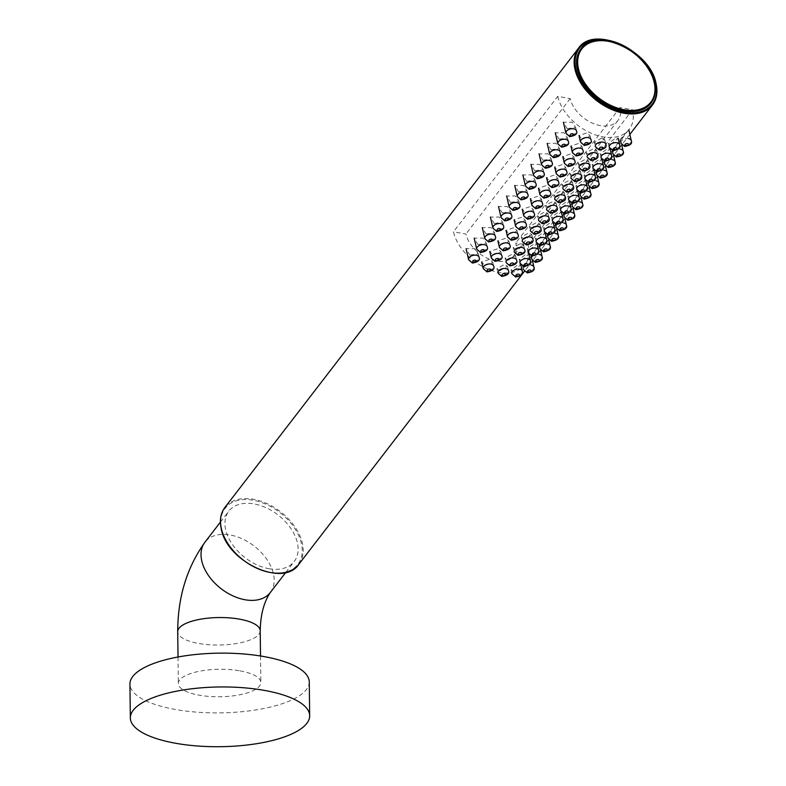 <?xml version="1.0" encoding="UTF-8"?>
<svg xmlns="http://www.w3.org/2000/svg" width="786" height="786" viewBox="0 0 786 786"><rect width="100%" height="100%" fill="white"/><g stroke="black" fill="none" stroke-linecap="round" stroke-linejoin="round"><path stroke-width="0.59" stroke-dasharray="3.93 2.95" d="M651.005 103.104A44.301 28.964 37.6 0 0 654.306 83.08A44.301 28.964 37.6 0 0 621.048 45.657A44.301 28.964 37.6 0 0 580.805 49.056M469.841 255.077L478.31 253.868L474.813 248.631L466.078 248.69L469.841 255.077M477.957 244.544L486.426 243.336L482.918 238.099L474.194 238.148L477.957 244.544M486.072 234.012L494.532 232.794L491.034 227.557L482.299 227.616L486.072 234.012M494.178 223.47L502.647 222.261L499.149 217.024L490.415 217.083L494.178 223.47M502.293 212.937L510.762 211.729L507.265 206.492L498.53 206.541L502.293 212.937M510.409 202.405L518.868 201.187L515.37 195.95L506.636 196.009L510.409 202.405M518.514 191.863L526.984 190.654L523.486 185.417L514.751 185.476L518.514 191.863M526.63 181.33L535.099 180.122L531.601 174.885L522.867 174.944L526.63 181.33M534.745 170.798L543.205 169.589L539.707 164.343L530.982 164.402L534.745 170.798M542.851 160.265L551.32 159.047L547.822 153.81L539.088 153.869L542.851 160.265M550.966 149.723L559.436 148.515L555.938 143.278L547.203 143.337L550.966 149.723M559.082 139.191L567.541 137.982L564.043 132.736L555.319 132.795L559.082 139.191M484.824 265.658L492.822 262.445L489.786 259.213L481.68 261.984L484.824 265.658M492.93 255.126L500.937 251.913L497.902 248.681L489.796 251.451L492.93 255.126M501.046 244.593L509.053 241.371L506.007 238.138L497.902 240.919L501.046 244.593M509.161 234.051L517.159 230.838L514.123 227.606L506.017 230.377L509.161 234.051M517.267 223.519L525.274 220.306L522.238 217.074L514.132 219.844L517.267 223.519M525.382 212.986L533.389 209.764L530.353 206.531L522.238 209.312L525.382 212.986M533.498 202.444L541.495 199.231L538.459 195.999L530.353 198.77L533.498 202.444M541.603 191.912L549.611 188.699L546.575 185.467L538.469 188.237L541.603 191.912M549.719 181.379L557.726 178.157L554.69 174.924L546.575 177.705L549.719 181.379M557.834 170.847L565.841 167.624L562.796 164.392L554.69 167.163L557.834 170.847M565.94 160.305L573.947 157.092L570.911 153.859L562.805 156.63L565.94 160.305M574.055 149.772L582.062 146.55L579.027 143.317L570.911 146.098L574.055 149.772M499.749 270.806L507.432 266.208L504.71 264.361L496.949 268.615L499.749 270.806M507.854 260.274L515.547 255.676L512.826 253.829L505.054 258.083L507.854 260.274M515.97 249.742L523.653 245.134L520.941 243.287L513.17 247.541L515.97 249.742M524.085 239.199L531.768 234.601L529.047 232.754L521.285 237.008L524.085 239.199M532.191 228.667L539.884 224.069L537.162 222.222L529.391 226.476L532.191 228.667M540.306 218.135L547.989 213.527L545.278 211.68L537.506 215.934L540.306 218.135M548.422 207.602L556.105 202.994L553.383 201.147L545.622 205.401L548.422 207.602M556.527 197.06L564.22 192.462L561.499 190.615L553.727 194.869L556.527 197.06M564.643 186.528L572.326 181.92L569.614 180.073L561.843 184.327L564.643 186.528M572.758 175.995L580.441 171.387L577.72 169.54L569.958 173.794L572.758 175.995M580.864 165.453L588.557 160.855L585.835 159.008L578.064 163.262L580.864 165.453M588.979 154.921L596.672 150.313L593.951 148.466L586.179 152.72L588.979 154.921M513.484 270.797L520.833 264.715L518.455 264.342L510.998 269.991L513.484 270.797M521.599 260.264L528.939 254.173L526.561 253.809L519.114 259.449L521.599 260.264M529.705 249.722L537.054 243.64L534.677 243.277L527.229 248.916L529.705 249.722M537.821 239.19L545.17 233.108L542.792 232.744L535.335 238.384L537.821 239.19M545.936 228.657L553.285 222.566L550.898 222.202L543.45 227.842L545.936 228.657M554.042 218.115L561.391 212.033L559.013 211.67L551.566 217.309L554.042 218.115M562.157 207.583L569.506 201.501L567.128 201.137L559.671 206.777L562.157 207.583M570.272 197.05L577.622 190.959L575.234 190.595L567.787 196.235L570.272 197.05M578.378 186.508L585.727 180.426L583.35 180.063L575.902 185.702L578.378 186.508M586.494 175.976L593.843 169.894L591.465 169.53L584.008 175.17L586.494 175.976M594.609 165.443L601.958 159.362L599.571 158.988L592.123 164.628L594.609 165.443M602.715 154.901L610.064 148.819L607.686 148.456L600.239 154.095L602.715 154.901M524.675 264.902L531.405 256.108L522.661 266.1L524.675 264.902M532.79 254.369L539.51 245.566L530.766 255.568L532.79 254.369M540.906 243.837L547.626 235.034L538.882 245.026L540.906 243.837M549.011 233.295L555.741 224.501L546.997 234.493L549.011 233.295M557.127 222.762L563.847 213.959L555.103 223.961L557.127 222.762M565.242 212.23L571.962 203.427L563.218 213.419L565.242 212.23M573.348 201.688L580.078 192.894L571.334 202.886L573.348 201.688M581.463 191.155L588.193 182.352L579.439 192.354L581.463 191.155M589.579 180.623L596.299 171.82L587.555 181.812L589.579 180.623M597.694 170.081L604.414 161.287L595.67 171.279L597.694 170.081M605.8 159.548L612.53 150.745L603.776 160.747L605.8 159.548M613.915 149.016L620.635 140.213L611.891 150.205L613.915 149.016M567.187 128.658L575.657 127.44L572.159 122.203L563.424 122.262L567.187 128.658M582.171 139.24L590.178 136.017L587.132 132.785L579.027 135.556L582.171 139.24M622.031 138.474L628.751 129.68L620.007 139.672L622.031 138.474M610.83 144.369L618.179 138.287L615.802 137.923L608.354 143.563L610.83 144.369M602.056 137.933L604.778 139.78L597.095 144.388L594.295 142.187L602.056 137.933M557.746 96.364A43.043 28.149 37.6 0 0 590.148 132.765A43.043 28.149 37.6 0 0 629.232 129.326A43.043 28.149 37.6 0 0 632.514 109.765L620.056 107.525A28.699 18.766 -142.4 0 1 617.865 120.572A28.699 18.766 -142.4 0 1 591.809 122.871A28.699 18.766 -142.4 0 1 570.204 98.604L557.746 96.364L453.443 231.821A43.043 28.149 37.6 0 0 485.846 268.223A43.043 28.149 37.6 0 0 524.93 264.784A43.043 28.149 37.6 0 0 528.212 245.222L515.754 242.982A28.699 18.766 -142.4 0 1 513.563 256.03A28.699 18.766 -142.4 0 1 487.507 258.329A28.699 18.766 -142.4 0 1 465.901 234.051L453.443 231.821M632.514 109.765L528.212 245.222M570.204 98.604L465.901 234.051M620.056 107.525L515.754 242.982M240.025 670.861A41.245 13.735 -0.7 0 1 260.844 682.513A41.245 13.735 -0.7 0 1 199.163 695.178A41.245 13.735 -0.7 0 1 178.353 683.515A41.245 13.735 -0.7 0 1 240.025 670.861M268.969 568.7A41.245 26.97 37.6 0 0 294.21 561.479A41.245 26.97 37.6 0 0 290.565 528.005A41.245 26.97 37.6 0 0 254.094 503.924A41.245 26.97 37.6 0 0 228.844 511.146A41.245 26.97 37.6 0 0 232.499 544.619A41.245 26.97 37.6 0 0 268.969 568.7M309.262 681.924A89.673 29.868 -0.7 0 1 175.17 709.444A89.673 29.868 -0.7 0 1 129.926 684.115M580.893 48.948A44.301 28.964 -142.4 0 1 621.117 45.401A44.301 28.964 -142.4 0 1 654.463 82.864M578.545 48.172A46.629 30.497 -142.4 0 1 620.891 44.438A46.629 30.497 -142.4 0 1 655.996 83.876M221.652 529.165A45.912 30.025 -142.4 0 1 253.259 500.26A45.912 30.025 -142.4 0 1 301.411 543.45A45.912 30.025 -142.4 0 1 269.804 572.355A45.912 30.025 -142.4 0 1 221.652 529.165M298.808 564.328A46.629 30.497 37.6 0 0 302.364 543.136A46.629 30.497 37.6 0 0 267.26 503.698A46.629 30.497 37.6 0 0 224.914 507.432M468.594 259.655A5.384 3.183 167.1 0 0 471.354 261.679A5.384 3.183 167.1 0 0 476.866 260.667A5.384 3.183 167.1 0 0 479.087 257.248L478.31 253.868M476.709 249.123A5.384 3.183 167.1 0 0 479.47 251.137A5.384 3.183 167.1 0 0 484.982 250.135A5.384 3.183 167.1 0 0 487.202 246.706L486.426 243.336M484.824 238.58A5.384 3.183 167.1 0 0 487.585 240.604A5.384 3.183 167.1 0 0 493.097 239.592A5.384 3.183 167.1 0 0 495.308 236.173L494.532 232.794M492.93 228.048A5.384 3.183 167.1 0 0 495.691 230.072A5.384 3.183 167.1 0 0 501.203 229.06A5.384 3.183 167.1 0 0 503.423 225.641L502.647 222.261M501.046 217.516A5.384 3.183 167.1 0 0 503.806 219.53A5.384 3.183 167.1 0 0 509.318 218.528A5.384 3.183 167.1 0 0 511.539 215.109L510.762 211.729M509.161 206.973A5.384 3.183 167.1 0 0 511.922 208.997A5.384 3.183 167.1 0 0 517.434 207.985A5.384 3.183 167.1 0 0 519.644 204.566L518.868 201.187M517.267 196.441A5.384 3.183 167.1 0 0 520.027 198.465A5.384 3.183 167.1 0 0 525.539 197.453A5.384 3.183 167.1 0 0 527.76 194.034L526.984 190.654M525.382 185.909A5.384 3.183 167.1 0 0 528.143 187.923A5.384 3.183 167.1 0 0 533.655 186.921A5.384 3.183 167.1 0 0 535.875 183.502L535.099 180.122M533.498 175.366A5.384 3.183 167.1 0 0 536.258 177.39A5.384 3.183 167.1 0 0 541.77 176.378A5.384 3.183 167.1 0 0 543.981 172.959L543.205 169.589M541.613 164.834A5.384 3.183 167.1 0 0 544.374 166.858A5.384 3.183 167.1 0 0 549.876 165.846A5.384 3.183 167.1 0 0 552.096 162.427L551.32 159.047M549.719 154.302A5.384 3.183 167.1 0 0 552.479 156.316A5.384 3.183 167.1 0 0 557.991 155.314A5.384 3.183 167.1 0 0 560.212 151.894L559.436 148.515M557.834 143.759A5.384 3.183 167.1 0 0 560.595 145.783A5.384 3.183 167.1 0 0 566.107 144.771A5.384 3.183 167.1 0 0 568.317 141.352L567.541 137.982M483.174 268.478A5.384 3.183 167.1 0 0 485.935 270.492A5.384 3.183 167.1 0 0 491.437 269.49A5.384 3.183 167.1 0 0 493.657 266.071L492.822 262.445M491.279 257.936A5.384 3.183 167.1 0 0 494.04 259.96A5.384 3.183 167.1 0 0 499.552 258.948A5.384 3.183 167.1 0 0 501.773 255.529L500.937 251.913M499.395 247.403A5.384 3.183 167.1 0 0 502.156 249.427A5.384 3.183 167.1 0 0 507.668 248.415A5.384 3.183 167.1 0 0 509.878 244.996L509.053 241.371M507.51 236.871A5.384 3.183 167.1 0 0 510.271 238.895A5.384 3.183 167.1 0 0 515.773 237.883A5.384 3.183 167.1 0 0 517.994 234.464L517.159 230.838M515.616 226.329A5.384 3.183 167.1 0 0 518.377 228.353A5.384 3.183 167.1 0 0 523.889 227.341A5.384 3.183 167.1 0 0 526.109 223.922L525.274 220.306M523.731 215.796A5.384 3.183 167.1 0 0 526.492 217.82A5.384 3.183 167.1 0 0 532.004 216.808A5.384 3.183 167.1 0 0 534.215 213.389L533.389 209.764M531.847 205.264A5.384 3.183 167.1 0 0 534.608 207.288A5.384 3.183 167.1 0 0 540.11 206.276A5.384 3.183 167.1 0 0 542.33 202.857L541.495 199.231M539.953 194.722A5.384 3.183 167.1 0 0 542.713 196.746A5.384 3.183 167.1 0 0 548.225 195.743A5.384 3.183 167.1 0 0 550.446 192.315L549.611 188.699M548.068 184.189A5.384 3.183 167.1 0 0 550.829 186.213A5.384 3.183 167.1 0 0 556.341 185.201A5.384 3.183 167.1 0 0 558.561 181.782L557.726 178.157M556.183 173.657A5.384 3.183 167.1 0 0 558.944 175.681A5.384 3.183 167.1 0 0 564.456 174.669A5.384 3.183 167.1 0 0 566.667 171.25L565.841 167.624M564.289 163.124A5.384 3.183 167.1 0 0 567.05 165.139A5.384 3.183 167.1 0 0 572.562 164.136A5.384 3.183 167.1 0 0 574.782 160.708L573.947 157.092M572.405 152.582A5.384 3.183 167.1 0 0 575.165 154.606A5.384 3.183 167.1 0 0 580.677 153.594A5.384 3.183 167.1 0 0 582.898 150.175L582.062 146.55M507.432 266.208L508.444 270.61A5.384 3.183 -12.9 0 1 506.223 274.029A5.384 3.183 -12.9 0 1 500.711 275.031A5.384 3.183 -12.9 0 1 497.951 273.017L496.949 268.615M515.547 255.676L516.559 260.068A5.384 3.183 -12.9 0 1 514.339 263.487A5.384 3.183 -12.9 0 1 508.827 264.499A5.384 3.183 -12.9 0 1 506.066 262.475L505.054 258.083M523.653 245.134L524.665 249.535A5.384 3.183 -12.9 0 1 522.444 252.954A5.384 3.183 -12.9 0 1 516.942 253.966A5.384 3.183 -12.9 0 1 514.182 251.942L513.17 247.541M531.768 234.601L532.78 239.003A5.384 3.183 -12.9 0 1 530.56 242.422A5.384 3.183 -12.9 0 1 525.048 243.424A5.384 3.183 -12.9 0 1 522.287 241.41L521.285 237.008M539.884 224.069L540.896 228.461A5.384 3.183 -12.9 0 1 538.675 231.88A5.384 3.183 -12.9 0 1 533.163 232.892A5.384 3.183 -12.9 0 1 530.403 230.868L529.391 226.476M547.989 213.527L549.001 217.928A5.384 3.183 -12.9 0 1 546.791 221.347A5.384 3.183 -12.9 0 1 541.279 222.359A5.384 3.183 -12.9 0 1 538.518 220.335L537.506 215.934M556.105 202.994L557.117 207.396A5.384 3.183 -12.9 0 1 554.896 210.815A5.384 3.183 -12.9 0 1 549.385 211.817A5.384 3.183 -12.9 0 1 546.624 209.803L545.622 205.401M564.22 192.462L565.232 196.854A5.384 3.183 -12.9 0 1 563.012 200.273A5.384 3.183 -12.9 0 1 557.5 201.285A5.384 3.183 -12.9 0 1 554.739 199.261L553.727 194.869M572.326 181.92L573.338 186.321A5.384 3.183 -12.9 0 1 571.127 189.74A5.384 3.183 -12.9 0 1 565.615 190.752A5.384 3.183 -12.9 0 1 562.855 188.728L561.843 184.327M580.441 171.387L581.453 175.789A5.384 3.183 -12.9 0 1 579.233 179.208A5.384 3.183 -12.9 0 1 573.721 180.22A5.384 3.183 -12.9 0 1 570.96 178.196L569.958 173.794M588.557 160.855L589.569 165.247A5.384 3.183 -12.9 0 1 587.348 168.666A5.384 3.183 -12.9 0 1 581.837 169.678A5.384 3.183 -12.9 0 1 579.076 167.654L578.064 163.262M596.672 150.313L597.674 154.714A5.384 3.183 -12.9 0 1 595.464 158.133A5.384 3.183 -12.9 0 1 589.952 159.145A5.384 3.183 -12.9 0 1 587.191 157.121L586.179 152.72M522.317 271.199A5.384 3.183 -12.9 0 1 520.106 274.619A5.384 3.183 -12.9 0 1 514.594 275.631A5.384 3.183 -12.9 0 1 511.833 273.607L510.998 269.991M530.432 260.667A5.384 3.183 -12.9 0 1 528.212 264.086A5.384 3.183 -12.9 0 1 522.71 265.098A5.384 3.183 -12.9 0 1 519.949 263.074L519.114 259.449M538.548 250.135A5.384 3.183 -12.9 0 1 536.327 253.554A5.384 3.183 -12.9 0 1 530.815 254.556A5.384 3.183 -12.9 0 1 528.054 252.542L527.229 248.916M546.663 239.592A5.384 3.183 -12.9 0 1 544.443 243.012A5.384 3.183 -12.9 0 1 538.931 244.024A5.384 3.183 -12.9 0 1 536.17 242L535.335 238.384M554.769 229.06A5.384 3.183 -12.9 0 1 552.548 232.479A5.384 3.183 -12.9 0 1 547.046 233.491A5.384 3.183 -12.9 0 1 544.285 231.467L543.45 227.842M562.884 218.528A5.384 3.183 -12.9 0 1 560.664 221.947A5.384 3.183 -12.9 0 1 555.152 222.949A5.384 3.183 -12.9 0 1 552.391 220.935L551.566 217.309M571 207.985A5.384 3.183 -12.9 0 1 568.779 211.405A5.384 3.183 -12.9 0 1 563.267 212.416A5.384 3.183 -12.9 0 1 560.506 210.393L559.671 206.777M579.105 197.453A5.384 3.183 -12.9 0 1 576.895 200.872A5.384 3.183 -12.9 0 1 571.383 201.884A5.384 3.183 -12.9 0 1 568.622 199.86L567.787 196.235M587.221 186.921A5.384 3.183 -12.9 0 1 585 190.34A5.384 3.183 -12.9 0 1 579.488 191.352A5.384 3.183 -12.9 0 1 576.728 189.328L575.902 185.702M595.336 176.378A5.384 3.183 -12.9 0 1 593.116 179.798A5.384 3.183 -12.9 0 1 587.604 180.809A5.384 3.183 -12.9 0 1 584.843 178.786L584.008 175.17M603.442 165.846A5.384 3.183 -12.9 0 1 601.231 169.265A5.384 3.183 -12.9 0 1 595.719 170.277A5.384 3.183 -12.9 0 1 592.958 168.253L592.123 164.628M611.557 155.314A5.384 3.183 -12.9 0 1 609.337 158.733A5.384 3.183 -12.9 0 1 603.825 159.745A5.384 3.183 -12.9 0 1 601.064 157.721L600.239 154.095M533.92 267.073A5.384 3.183 -12.9 0 1 531.7 270.492A5.384 3.183 -12.9 0 1 526.188 271.494A5.384 3.183 -12.9 0 1 523.427 269.48A5.384 3.183 -12.9 0 1 525.647 266.061A5.384 3.183 -12.9 0 1 531.159 265.049M542.035 256.531A5.384 3.183 -12.9 0 1 539.815 259.95A5.384 3.183 -12.9 0 1 534.303 260.962A5.384 3.183 -12.9 0 1 531.542 258.938A5.384 3.183 -12.9 0 1 533.763 255.519A5.384 3.183 -12.9 0 1 539.275 254.517M550.141 245.998A5.384 3.183 -12.9 0 1 547.93 249.417A5.384 3.183 -12.9 0 1 542.419 250.429A5.384 3.183 -12.9 0 1 539.658 248.405A5.384 3.183 -12.9 0 1 541.878 244.986A5.384 3.183 -12.9 0 1 547.38 243.974M558.257 235.466A5.384 3.183 -12.9 0 1 556.036 238.885A5.384 3.183 -12.9 0 1 550.534 239.887A5.384 3.183 -12.9 0 1 547.773 237.873A5.384 3.183 -12.9 0 1 549.984 234.454A5.384 3.183 -12.9 0 1 555.496 233.442M566.372 224.924A5.384 3.183 -12.9 0 1 564.152 228.343A5.384 3.183 -12.9 0 1 558.64 229.355A5.384 3.183 -12.9 0 1 555.879 227.331A5.384 3.183 -12.9 0 1 558.099 223.912A5.384 3.183 -12.9 0 1 563.611 222.91M574.478 214.391A5.384 3.183 -12.9 0 1 572.267 217.81A5.384 3.183 -12.9 0 1 566.755 218.822A5.384 3.183 -12.9 0 1 563.994 216.798A5.384 3.183 -12.9 0 1 566.215 213.379A5.384 3.183 -12.9 0 1 571.717 212.367M582.593 203.859A5.384 3.183 -12.9 0 1 580.373 207.278A5.384 3.183 -12.9 0 1 574.871 208.28A5.384 3.183 -12.9 0 1 572.11 206.266A5.384 3.183 -12.9 0 1 574.32 202.847A5.384 3.183 -12.9 0 1 579.832 201.835M590.708 193.317A5.384 3.183 -12.9 0 1 588.488 196.736A5.384 3.183 -12.9 0 1 582.976 197.748A5.384 3.183 -12.9 0 1 580.215 195.724A5.384 3.183 -12.9 0 1 582.436 192.305A5.384 3.183 -12.9 0 1 587.948 191.303M598.814 182.784A5.384 3.183 -12.9 0 1 596.603 186.203A5.384 3.183 -12.9 0 1 591.092 187.215A5.384 3.183 -12.9 0 1 588.331 185.191A5.384 3.183 -12.9 0 1 590.551 181.772A5.384 3.183 -12.9 0 1 596.053 180.76M606.93 172.252A5.384 3.183 -12.9 0 1 604.709 175.671A5.384 3.183 -12.9 0 1 599.207 176.673A5.384 3.183 -12.9 0 1 596.446 174.659A5.384 3.183 -12.9 0 1 598.657 171.24A5.384 3.183 -12.9 0 1 604.169 170.228M615.045 161.71A5.384 3.183 -12.9 0 1 612.825 165.129A5.384 3.183 -12.9 0 1 607.313 166.141A5.384 3.183 -12.9 0 1 604.552 164.117A5.384 3.183 -12.9 0 1 606.772 160.698A5.384 3.183 -12.9 0 1 612.284 159.696M623.151 151.177A5.384 3.183 -12.9 0 1 620.94 154.596A5.384 3.183 -12.9 0 1 615.428 155.608A5.384 3.183 -12.9 0 1 612.667 153.584A5.384 3.183 -12.9 0 1 614.888 150.165A5.384 3.183 -12.9 0 1 620.39 149.153M565.949 133.227A5.384 3.183 167.1 0 0 568.71 135.251A5.384 3.183 167.1 0 0 574.212 134.239A5.384 3.183 167.1 0 0 576.433 130.82L575.657 127.44M580.52 142.05A5.384 3.183 167.1 0 0 583.281 144.074A5.384 3.183 167.1 0 0 588.793 143.062A5.384 3.183 167.1 0 0 591.003 139.643L590.178 136.017M631.266 140.645A5.384 3.183 -12.9 0 1 629.046 144.064A5.384 3.183 -12.9 0 1 623.544 145.076A5.384 3.183 -12.9 0 1 620.783 143.052A5.384 3.183 -12.9 0 1 622.993 139.633A5.384 3.183 -12.9 0 1 628.505 138.621M619.673 144.771A5.384 3.183 -12.9 0 1 617.452 148.2A5.384 3.183 -12.9 0 1 611.94 149.202A5.384 3.183 -12.9 0 1 609.179 147.179L608.354 143.563M604.778 139.78L605.79 144.182A5.384 3.183 -12.9 0 1 603.569 147.601A5.384 3.183 -12.9 0 1 598.067 148.613A5.384 3.183 -12.9 0 1 595.307 146.589L594.295 142.187M260.205 630.785A41.245 13.735 -0.7 0 1 198.524 643.439A41.245 13.735 -0.7 0 1 177.715 631.787M270.296 592.536A41.245 26.97 37.6 0 0 266.641 559.072A41.245 26.97 37.6 0 0 230.18 534.991A41.245 26.97 37.6 0 0 204.93 542.202M629.841 134.416L621.746 144.929M621.726 144.948L605.525 165.993M605.505 166.023L589.294 187.068M589.274 187.097L581.188 197.6M581.168 197.63L573.073 208.133M573.053 208.162L564.957 218.675M564.938 218.704L548.736 239.74M548.716 239.769L532.515 260.814M532.486 260.844L524.4 271.347M531.405 256.108L532.476 260.775M539.51 245.566L540.581 250.233M547.626 235.034L548.697 239.701M555.741 224.501L556.812 229.168M563.847 213.959L564.928 218.626M571.962 203.427L573.033 208.094M580.078 192.894L581.149 197.561M588.193 182.352L589.264 187.019M596.299 171.82L597.37 176.486M604.414 161.287L605.485 165.954M612.53 150.745L613.601 155.412M620.635 140.213L621.706 144.879M629.232 129.326L628.201 130.663M623.642 136.577L620.085 141.205M615.536 147.12L611.98 151.737M607.421 157.652L603.864 162.27M599.305 168.184L595.749 172.812M591.19 178.727L587.633 183.344M583.084 189.259L579.528 193.877M574.969 199.791L571.412 204.419M566.853 210.334L563.297 214.951M558.748 220.866L555.191 225.484M550.632 231.398L547.076 236.026M542.517 241.941L538.96 246.558M534.411 252.473L530.855 257.091M526.296 263.005L524.93 264.784M617.865 120.572L513.563 256.03M620.007 139.672L620.783 143.052M611.891 150.205L612.667 153.584M603.776 160.747L604.552 164.117M595.67 171.279L596.446 174.659M587.555 181.812L588.331 185.191M579.439 192.354L580.215 195.724M571.334 202.886L572.11 206.266M563.218 213.419L563.994 216.798M555.103 223.961L555.879 227.331M546.997 234.493L547.773 237.873M538.882 245.026L539.658 248.405M530.766 255.568L531.542 258.938M522.661 266.1L523.427 269.48M260.52 655.996L260.844 682.513M285.79 572.424L294.21 561.479M220.424 522.091L228.844 511.146M178.029 656.998L178.353 683.515"/><path stroke-width="1.18" d="M580.805 49.056A44.301 28.964 37.6 0 0 580.726 49.164A44.301 28.964 37.6 0 0 577.346 69.296A44.301 28.964 37.6 0 0 610.693 106.758A44.301 28.964 37.6 0 0 650.926 103.212A44.301 28.964 37.6 0 0 651.005 103.104M264.43 690.403A89.673 29.868 -0.7 0 1 309.674 715.741A89.673 29.868 -0.7 0 1 175.583 743.261A89.673 29.868 -0.7 0 1 130.338 717.932A89.673 29.868 -0.7 0 1 264.43 690.403M130.338 717.932L129.926 684.115A89.673 29.868 -0.7 0 1 264.017 656.585A89.673 29.868 -0.7 0 1 309.262 681.924L309.674 715.741M577.514 69.08A44.301 28.964 -142.4 0 1 580.893 48.948C595.483 26.459 649.187 51.257 654.542 82.589C656.33 90.704 655.18 97.503 651.083 102.995A44.301 28.964 -142.4 0 1 610.86 106.542A44.301 28.964 -142.4 0 1 577.514 69.08M654.178 82.324A43.584 28.502 37.6 0 0 608.462 41.324A43.584 28.502 37.6 0 0 578.467 68.765A43.584 28.502 37.6 0 0 624.172 109.755A43.584 28.502 37.6 0 0 654.178 82.324M574.988 69.364A46.629 30.497 -142.4 0 1 578.545 48.172C593.892 24.504 650.435 50.618 656.074 83.601C657.951 92.139 656.742 99.291 652.439 105.069A46.629 30.497 -142.4 0 1 610.093 108.802A46.629 30.497 -142.4 0 1 574.988 69.364M655.701 83.336A45.912 30.025 37.6 0 0 607.549 40.135A45.912 30.025 37.6 0 0 575.942 69.04A45.912 30.025 37.6 0 0 624.104 112.231A45.912 30.025 37.6 0 0 655.701 83.336M298.808 564.328C283.461 587.997 226.918 561.882 221.279 528.899C219.402 520.361 220.611 513.209 224.914 507.432A46.629 30.497 37.6 0 0 221.357 528.624A46.629 30.497 37.6 0 0 256.462 568.062A46.629 30.497 37.6 0 0 298.808 564.328L524.4 271.347M655.996 83.876A46.629 30.497 -142.4 0 1 652.439 105.069L629.841 134.416M654.463 82.864A44.301 28.964 -142.4 0 1 651.083 102.995L650.926 103.212M475.314 260.195A1.798 1.061 -12.9 0 1 476.041 261.541A1.798 1.061 -12.9 0 1 473.663 262.337A1.798 1.061 -12.9 0 1 472.926 260.991A1.798 1.061 -12.9 0 1 475.314 260.195M468.594 259.655L472.386 263.055C478.134 262.082 480.374 260.146 479.087 257.248A5.384 3.183 167.1 0 0 476.326 255.224A5.384 3.183 167.1 0 0 470.814 256.236A5.384 3.183 167.1 0 0 468.594 259.655L466.078 248.69M483.429 249.653A1.798 1.061 -12.9 0 1 484.156 251.009A1.798 1.061 -12.9 0 1 481.769 251.805A1.798 1.061 -12.9 0 1 481.042 250.449A1.798 1.061 -12.9 0 1 483.429 249.653M476.709 249.123L480.492 252.522C486.249 251.549 488.479 249.614 487.202 246.706A5.384 3.183 167.1 0 0 484.441 244.692A5.384 3.183 167.1 0 0 478.929 245.694A5.384 3.183 167.1 0 0 476.709 249.123L474.194 238.148M491.545 239.121A1.798 1.061 -12.9 0 1 492.272 240.477A1.798 1.061 -12.9 0 1 489.884 241.273A1.798 1.061 -12.9 0 1 489.157 239.917A1.798 1.061 -12.9 0 1 491.545 239.121M484.824 238.58L488.607 241.98C494.365 241.007 496.595 239.072 495.308 236.173A5.384 3.183 167.1 0 0 492.547 234.149A5.384 3.183 167.1 0 0 487.035 235.161A5.384 3.183 167.1 0 0 484.824 238.58L482.309 227.616M499.65 228.588A1.798 1.061 -12.9 0 1 500.387 229.934A1.798 1.061 -12.9 0 1 498 230.73A1.798 1.061 -12.9 0 1 497.263 229.384A1.798 1.061 -12.9 0 1 499.65 228.588M492.93 228.048L496.723 231.448C502.47 230.475 504.71 228.539 503.423 225.641A5.384 3.183 167.1 0 0 500.662 223.617A5.384 3.183 167.1 0 0 495.151 224.629A5.384 3.183 167.1 0 0 492.93 228.048L490.415 217.083M507.766 218.046A1.798 1.061 -12.9 0 1 508.493 219.402A1.798 1.061 -12.9 0 1 506.105 220.198A1.798 1.061 -12.9 0 1 505.378 218.842A1.798 1.061 -12.9 0 1 507.766 218.046M501.046 217.516L504.828 220.915C510.586 219.942 512.816 218.007 511.539 215.109A5.384 3.183 167.1 0 0 508.778 213.085A5.384 3.183 167.1 0 0 503.266 214.097A5.384 3.183 167.1 0 0 501.046 217.516L498.53 206.541M515.881 207.514A1.798 1.061 -12.9 0 1 516.608 208.87A1.798 1.061 -12.9 0 1 514.221 209.666A1.798 1.061 -12.9 0 1 513.494 208.31A1.798 1.061 -12.9 0 1 515.881 207.514M509.161 206.973L512.944 210.383C518.701 209.4 520.931 207.465 519.644 204.566A5.384 3.183 167.1 0 0 516.883 202.542A5.384 3.183 167.1 0 0 511.381 203.554A5.384 3.183 167.1 0 0 509.161 206.973L506.646 196.009M523.987 196.981A1.798 1.061 -12.9 0 1 524.724 198.327A1.798 1.061 -12.9 0 1 522.336 199.123A1.798 1.061 -12.9 0 1 521.599 197.777A1.798 1.061 -12.9 0 1 523.987 196.981M517.267 196.441L521.059 199.841C526.807 198.868 529.047 196.932 527.76 194.034A5.384 3.183 167.1 0 0 524.999 192.01A5.384 3.183 167.1 0 0 519.487 193.022A5.384 3.183 167.1 0 0 517.267 196.441L514.751 185.476M532.102 186.439A1.798 1.061 -12.9 0 1 532.829 187.795A1.798 1.061 -12.9 0 1 530.442 188.591A1.798 1.061 -12.9 0 1 529.715 187.235A1.798 1.061 -12.9 0 1 532.102 186.439M525.382 185.909L529.165 189.308C534.922 188.335 537.152 186.4 535.875 183.502A5.384 3.183 167.1 0 0 533.114 181.478A5.384 3.183 167.1 0 0 527.603 182.49A5.384 3.183 167.1 0 0 525.382 185.909L522.867 174.934M540.218 175.907A1.798 1.061 -12.9 0 1 540.945 177.263A1.798 1.061 -12.9 0 1 538.557 178.058A1.798 1.061 -12.9 0 1 537.83 176.703A1.798 1.061 -12.9 0 1 540.218 175.907M533.498 175.366L537.28 178.776C543.038 177.793 545.268 175.858 543.981 172.959A5.384 3.183 167.1 0 0 541.22 170.945A5.384 3.183 167.1 0 0 535.718 171.947A5.384 3.183 167.1 0 0 533.498 175.366L530.982 164.402M548.323 165.374A1.798 1.061 -12.9 0 1 549.06 166.73A1.798 1.061 -12.9 0 1 546.673 167.526A1.798 1.061 -12.9 0 1 545.946 166.17A1.798 1.061 -12.9 0 1 548.323 165.374M541.613 164.834L545.396 168.233C551.143 167.261 553.383 165.325 552.096 162.427A5.384 3.183 167.1 0 0 549.335 160.403A5.384 3.183 167.1 0 0 543.824 161.415A5.384 3.183 167.1 0 0 541.613 164.834L539.088 153.869M556.439 154.832A1.798 1.061 -12.9 0 1 557.166 156.188A1.798 1.061 -12.9 0 1 554.778 156.984A1.798 1.061 -12.9 0 1 554.051 155.628A1.798 1.061 -12.9 0 1 556.439 154.832M549.719 154.302L553.501 157.701C559.259 156.728 561.489 154.793 560.212 151.894A5.384 3.183 167.1 0 0 557.451 149.871A5.384 3.183 167.1 0 0 551.939 150.883A5.384 3.183 167.1 0 0 549.719 154.302L547.203 143.337M564.554 144.3A1.798 1.061 -12.9 0 1 565.281 145.656A1.798 1.061 -12.9 0 1 562.894 146.451A1.798 1.061 -12.9 0 1 562.167 145.096A1.798 1.061 -12.9 0 1 564.554 144.3M557.834 143.759L561.617 147.169C567.374 146.186 569.604 144.251 568.317 141.352A5.384 3.183 167.1 0 0 565.556 139.338A5.384 3.183 167.1 0 0 560.054 140.34A5.384 3.183 167.1 0 0 557.834 143.759L555.319 132.795M489.884 269.009A1.798 1.061 -12.9 0 1 490.621 270.364A1.798 1.061 -12.9 0 1 488.234 271.16A1.798 1.061 -12.9 0 1 487.507 269.804A1.798 1.061 -12.9 0 1 489.884 269.009M483.174 268.478L486.956 271.877C492.704 270.905 494.944 268.969 493.657 266.071A5.384 3.183 167.1 0 0 490.896 264.047A5.384 3.183 167.1 0 0 485.384 265.059A5.384 3.183 167.1 0 0 483.174 268.478L481.68 261.984M498 258.476A1.798 1.061 -12.9 0 1 498.727 259.832A1.798 1.061 -12.9 0 1 496.349 260.628A1.798 1.061 -12.9 0 1 495.612 259.272A1.798 1.061 -12.9 0 1 498 258.476M491.279 257.936L495.062 261.345C500.82 260.372 503.06 258.427 501.773 255.529A5.384 3.183 167.1 0 0 499.012 253.514A5.384 3.183 167.1 0 0 493.5 254.517A5.384 3.183 167.1 0 0 491.279 257.936L489.796 251.451M506.115 247.944A1.798 1.061 -12.9 0 1 506.842 249.3A1.798 1.061 -12.9 0 1 504.455 250.095A1.798 1.061 -12.9 0 1 503.728 248.74A1.798 1.061 -12.9 0 1 506.115 247.944M499.395 247.403L503.178 250.803C508.935 249.83 511.165 247.895 509.878 244.996A5.384 3.183 167.1 0 0 507.117 242.972A5.384 3.183 167.1 0 0 501.615 243.984A5.384 3.183 167.1 0 0 499.395 247.403L497.902 240.919M514.221 237.401A1.798 1.061 -12.9 0 1 514.958 238.757A1.798 1.061 -12.9 0 1 512.57 239.553A1.798 1.061 -12.9 0 1 511.843 238.197A1.798 1.061 -12.9 0 1 514.221 237.401M507.51 236.871L511.293 240.27C517.041 239.298 519.281 237.362 517.994 234.464A5.384 3.183 167.1 0 0 515.233 232.44A5.384 3.183 167.1 0 0 509.721 233.452A5.384 3.183 167.1 0 0 507.51 236.871L506.017 230.377M522.336 226.869A1.798 1.061 -12.9 0 1 523.063 228.225A1.798 1.061 -12.9 0 1 520.686 229.021A1.798 1.061 -12.9 0 1 519.949 227.665A1.798 1.061 -12.9 0 1 522.336 226.869M515.616 226.329L519.399 229.738C525.156 228.765 527.396 226.82 526.109 223.922A5.384 3.183 167.1 0 0 523.348 221.907A5.384 3.183 167.1 0 0 517.836 222.91A5.384 3.183 167.1 0 0 515.616 226.329L514.132 219.844M530.452 216.337A1.798 1.061 -12.9 0 1 531.179 217.693A1.798 1.061 -12.9 0 1 528.791 218.488A1.798 1.061 -12.9 0 1 528.064 217.133A1.798 1.061 -12.9 0 1 530.452 216.337M523.731 215.796L527.514 219.196C533.272 218.223 535.502 216.288 534.215 213.389A5.384 3.183 167.1 0 0 531.464 211.365A5.384 3.183 167.1 0 0 525.952 212.377A5.384 3.183 167.1 0 0 523.731 215.796L522.238 209.312M538.557 205.804A1.798 1.061 -12.9 0 1 539.294 207.15A1.798 1.061 -12.9 0 1 536.907 207.946A1.798 1.061 -12.9 0 1 536.18 206.6A1.798 1.061 -12.9 0 1 538.557 205.804M531.847 205.264L535.63 208.663C541.387 207.691 543.617 205.755 542.33 202.857A5.384 3.183 167.1 0 0 539.569 200.833A5.384 3.183 167.1 0 0 534.058 201.845A5.384 3.183 167.1 0 0 531.847 205.264L530.353 198.77M546.673 195.262A1.798 1.061 -12.9 0 1 547.4 196.618A1.798 1.061 -12.9 0 1 545.022 197.414A1.798 1.061 -12.9 0 1 544.285 196.058A1.798 1.061 -12.9 0 1 546.673 195.262M539.953 194.722L543.735 198.131C549.493 197.158 551.733 195.223 550.446 192.315A5.384 3.183 167.1 0 0 547.685 190.3A5.384 3.183 167.1 0 0 542.173 191.303A5.384 3.183 167.1 0 0 539.953 194.722L538.469 188.237M554.788 184.73A1.798 1.061 -12.9 0 1 555.515 186.086A1.798 1.061 -12.9 0 1 553.128 186.881A1.798 1.061 -12.9 0 1 552.401 185.525A1.798 1.061 -12.9 0 1 554.788 184.73M548.068 184.189L551.851 187.589C557.608 186.616 559.838 184.681 558.561 181.782A5.384 3.183 167.1 0 0 555.8 179.758A5.384 3.183 167.1 0 0 550.288 180.77A5.384 3.183 167.1 0 0 548.068 184.189L546.575 177.705M562.904 174.197A1.798 1.061 -12.9 0 1 563.631 175.543A1.798 1.061 -12.9 0 1 561.243 176.339A1.798 1.061 -12.9 0 1 560.516 174.993A1.798 1.061 -12.9 0 1 562.904 174.197M556.183 173.657L559.966 177.056C565.723 176.084 567.954 174.148 566.667 171.25A5.384 3.183 167.1 0 0 563.906 169.226A5.384 3.183 167.1 0 0 558.394 170.238A5.384 3.183 167.1 0 0 556.183 173.657L554.69 167.163M571.009 163.655A1.798 1.061 -12.9 0 1 571.746 165.011A1.798 1.061 -12.9 0 1 569.359 165.807A1.798 1.061 -12.9 0 1 568.622 164.451A1.798 1.061 -12.9 0 1 571.009 163.655M564.289 163.124L568.082 166.524C573.829 165.551 576.069 163.616 574.782 160.708A5.384 3.183 167.1 0 0 572.021 158.693A5.384 3.183 167.1 0 0 566.51 159.696A5.384 3.183 167.1 0 0 564.289 163.124L562.805 156.63M579.125 153.123A1.798 1.061 -12.9 0 1 579.852 154.478A1.798 1.061 -12.9 0 1 577.464 155.274A1.798 1.061 -12.9 0 1 576.737 153.918A1.798 1.061 -12.9 0 1 579.125 153.123M572.405 152.582L576.187 155.982C581.945 155.009 584.175 153.074 582.898 150.175A5.384 3.183 167.1 0 0 580.137 148.151A5.384 3.183 167.1 0 0 574.625 149.163A5.384 3.183 167.1 0 0 572.405 152.582L570.911 146.098M503.02 275.699A1.798 1.061 167.1 0 0 505.398 274.904A1.798 1.061 167.1 0 0 504.671 273.548A1.798 1.061 167.1 0 0 502.283 274.343A1.798 1.061 167.1 0 0 503.02 275.699M505.683 268.586A5.384 3.183 -12.9 0 1 508.444 270.61C509.731 273.508 507.491 275.444 501.733 276.417L497.951 273.017A5.384 3.183 -12.9 0 1 500.171 269.598A5.384 3.183 -12.9 0 1 505.683 268.586M511.126 265.167A1.798 1.061 167.1 0 0 513.513 264.371A1.798 1.061 167.1 0 0 512.786 263.015A1.798 1.061 167.1 0 0 510.399 263.811A1.798 1.061 167.1 0 0 511.126 265.167M513.798 258.054A5.384 3.183 -12.9 0 1 516.559 260.068C517.836 262.966 515.606 264.902 509.849 265.884L506.066 262.475A5.384 3.183 -12.9 0 1 508.287 259.056A5.384 3.183 -12.9 0 1 513.798 258.054M519.241 254.635A1.798 1.061 167.1 0 0 521.629 253.839A1.798 1.061 167.1 0 0 520.902 252.483A1.798 1.061 167.1 0 0 518.514 253.279A1.798 1.061 167.1 0 0 519.241 254.635M521.904 247.511A5.384 3.183 -12.9 0 1 524.665 249.535C525.952 252.434 523.722 254.369 517.964 255.342L514.182 251.942A5.384 3.183 -12.9 0 1 516.392 248.523A5.384 3.183 -12.9 0 1 521.904 247.511M527.357 244.092A1.798 1.061 167.1 0 0 529.744 243.296A1.798 1.061 167.1 0 0 529.007 241.941A1.798 1.061 167.1 0 0 526.62 242.736A1.798 1.061 167.1 0 0 527.357 244.092M530.019 236.979A5.384 3.183 -12.9 0 1 532.78 239.003C534.067 241.901 531.827 243.837 526.08 244.81L522.287 241.41A5.384 3.183 -12.9 0 1 524.508 237.991A5.384 3.183 -12.9 0 1 530.019 236.979M535.462 233.56A1.798 1.061 167.1 0 0 537.85 232.764A1.798 1.061 167.1 0 0 537.123 231.408A1.798 1.061 167.1 0 0 534.735 232.204A1.798 1.061 167.1 0 0 535.462 233.56M538.135 226.447A5.384 3.183 -12.9 0 1 540.896 228.461C542.173 231.359 539.943 233.304 534.185 234.277L530.403 230.868A5.384 3.183 -12.9 0 1 532.623 227.449A5.384 3.183 -12.9 0 1 538.135 226.447M543.578 223.028A1.798 1.061 167.1 0 0 545.965 222.232A1.798 1.061 167.1 0 0 545.238 220.876A1.798 1.061 167.1 0 0 542.851 221.672A1.798 1.061 167.1 0 0 543.578 223.028M546.241 215.904A5.384 3.183 -12.9 0 1 549.001 217.928C550.288 220.827 548.058 222.762 542.301 223.735L538.518 220.335A5.384 3.183 -12.9 0 1 540.729 216.916A5.384 3.183 -12.9 0 1 546.241 215.904M551.693 212.485A1.798 1.061 167.1 0 0 554.081 211.689A1.798 1.061 167.1 0 0 553.344 210.334A1.798 1.061 167.1 0 0 550.957 211.129A1.798 1.061 167.1 0 0 551.693 212.485M554.356 205.372A5.384 3.183 -12.9 0 1 557.117 207.396C558.404 210.294 556.164 212.23 550.416 213.203L546.624 209.803A5.384 3.183 -12.9 0 1 548.844 206.384A5.384 3.183 -12.9 0 1 554.356 205.372M559.799 201.953A1.798 1.061 167.1 0 0 562.187 201.157A1.798 1.061 167.1 0 0 561.459 199.801A1.798 1.061 167.1 0 0 559.072 200.597A1.798 1.061 167.1 0 0 559.799 201.953M562.471 194.84A5.384 3.183 -12.9 0 1 565.232 196.854C566.51 199.752 564.279 201.697 558.522 202.67L554.739 199.261A5.384 3.183 -12.9 0 1 556.96 195.842A5.384 3.183 -12.9 0 1 562.471 194.84M567.914 191.42A1.798 1.061 167.1 0 0 570.302 190.625A1.798 1.061 167.1 0 0 569.575 189.269A1.798 1.061 167.1 0 0 567.187 190.065A1.798 1.061 167.1 0 0 567.914 191.42M570.577 184.297A5.384 3.183 -12.9 0 1 573.338 186.321C574.625 189.22 572.395 191.155 566.637 192.128L562.855 188.728A5.384 3.183 -12.9 0 1 565.075 185.309A5.384 3.183 -12.9 0 1 570.577 184.297M576.03 180.878A1.798 1.061 167.1 0 0 578.417 180.082A1.798 1.061 167.1 0 0 577.681 178.727A1.798 1.061 167.1 0 0 575.293 179.532A1.798 1.061 167.1 0 0 576.03 180.878M578.692 173.765A5.384 3.183 -12.9 0 1 581.453 175.789C582.74 178.687 580.5 180.623 574.753 181.595L570.96 178.196A5.384 3.183 -12.9 0 1 573.181 174.777A5.384 3.183 -12.9 0 1 578.692 173.765M584.136 170.346A1.798 1.061 167.1 0 0 586.523 169.55A1.798 1.061 167.1 0 0 585.796 168.194A1.798 1.061 167.1 0 0 583.409 168.99A1.798 1.061 167.1 0 0 584.136 170.346M586.808 163.233A5.384 3.183 -12.9 0 1 589.569 165.247C590.846 168.145 588.616 170.09 582.858 171.063L579.076 167.654A5.384 3.183 -12.9 0 1 581.296 164.235A5.384 3.183 -12.9 0 1 586.808 163.233M592.251 159.813A1.798 1.061 167.1 0 0 594.638 159.018A1.798 1.061 167.1 0 0 593.911 157.662A1.798 1.061 167.1 0 0 591.524 158.458A1.798 1.061 167.1 0 0 592.251 159.813M594.914 152.69A5.384 3.183 -12.9 0 1 597.674 154.714C598.961 157.613 596.731 159.548 590.974 160.521L587.191 157.121A5.384 3.183 -12.9 0 1 589.412 153.702A5.384 3.183 -12.9 0 1 594.914 152.69M516.893 276.299A1.798 1.061 167.1 0 0 519.281 275.503A1.798 1.061 167.1 0 0 518.554 274.147A1.798 1.061 167.1 0 0 516.166 274.943A1.798 1.061 167.1 0 0 516.893 276.299M519.556 269.185A5.384 3.183 -12.9 0 1 522.317 271.199C523.604 274.098 521.373 276.033 515.616 277.016L511.833 273.607A5.384 3.183 -12.9 0 1 514.054 270.188A5.384 3.183 -12.9 0 1 519.556 269.185M525.009 265.766A1.798 1.061 167.1 0 0 527.396 264.97A1.798 1.061 167.1 0 0 526.659 263.615A1.798 1.061 167.1 0 0 524.282 264.41A1.798 1.061 167.1 0 0 525.009 265.766M527.671 258.643A5.384 3.183 -12.9 0 1 530.432 260.667C531.719 263.565 529.489 265.501 523.731 266.474L519.949 263.074A5.384 3.183 -12.9 0 1 522.159 259.655A5.384 3.183 -12.9 0 1 527.671 258.643M533.124 255.224A1.798 1.061 167.1 0 0 535.502 254.428A1.798 1.061 167.1 0 0 534.775 253.072A1.798 1.061 167.1 0 0 532.387 253.868A1.798 1.061 167.1 0 0 533.124 255.224M535.787 248.111A5.384 3.183 -12.9 0 1 538.548 250.135C539.835 253.033 537.595 254.969 531.837 255.941L528.054 252.542A5.384 3.183 -12.9 0 1 530.275 249.123A5.384 3.183 -12.9 0 1 535.787 248.111M541.23 244.692A1.798 1.061 167.1 0 0 543.617 243.896A1.798 1.061 167.1 0 0 542.89 242.54A1.798 1.061 167.1 0 0 540.503 243.336A1.798 1.061 167.1 0 0 541.23 244.692M543.902 237.578A5.384 3.183 -12.9 0 1 546.663 239.592C547.94 242.491 545.71 244.426 539.953 245.409L536.17 242A5.384 3.183 -12.9 0 1 538.39 238.58A5.384 3.183 -12.9 0 1 543.902 237.578M549.345 234.159A1.798 1.061 167.1 0 0 551.733 233.363A1.798 1.061 167.1 0 0 551.006 232.008A1.798 1.061 167.1 0 0 548.618 232.803A1.798 1.061 167.1 0 0 549.345 234.159M552.008 227.036A5.384 3.183 -12.9 0 1 554.769 229.06C556.056 231.958 553.825 233.894 548.068 234.867L544.285 231.467A5.384 3.183 -12.9 0 1 546.496 228.048A5.384 3.183 -12.9 0 1 552.008 227.036M557.461 223.617A1.798 1.061 167.1 0 0 559.838 222.821A1.798 1.061 167.1 0 0 559.111 221.465A1.798 1.061 167.1 0 0 556.724 222.261A1.798 1.061 167.1 0 0 557.461 223.617M560.123 216.504A5.384 3.183 -12.9 0 1 562.884 218.528C564.171 221.426 561.931 223.362 556.183 224.334L552.391 220.935A5.384 3.183 -12.9 0 1 554.611 217.516A5.384 3.183 -12.9 0 1 560.123 216.504M565.566 213.085A1.798 1.061 167.1 0 0 567.954 212.289A1.798 1.061 167.1 0 0 567.227 210.933A1.798 1.061 167.1 0 0 564.839 211.729A1.798 1.061 167.1 0 0 565.566 213.085M568.239 205.971A5.384 3.183 -12.9 0 1 571 207.985C572.277 210.884 570.047 212.829 564.289 213.802L560.506 210.393A5.384 3.183 -12.9 0 1 562.727 206.973A5.384 3.183 -12.9 0 1 568.239 205.971M573.682 202.552A1.798 1.061 167.1 0 0 576.069 201.756A1.798 1.061 167.1 0 0 575.342 200.401A1.798 1.061 167.1 0 0 572.955 201.196A1.798 1.061 167.1 0 0 573.682 202.552M576.344 195.429A5.384 3.183 -12.9 0 1 579.105 197.453C580.392 200.351 578.162 202.287 572.405 203.26L568.622 199.86A5.384 3.183 -12.9 0 1 570.832 196.441A5.384 3.183 -12.9 0 1 576.344 195.429M581.797 192.01A1.798 1.061 167.1 0 0 584.185 191.214A1.798 1.061 167.1 0 0 583.448 189.858A1.798 1.061 167.1 0 0 581.06 190.654A1.798 1.061 167.1 0 0 581.797 192.01M584.46 184.897A5.384 3.183 -12.9 0 1 587.221 186.921C588.508 189.819 586.268 191.755 580.52 192.727L576.728 189.328A5.384 3.183 -12.9 0 1 578.948 185.909A5.384 3.183 -12.9 0 1 584.46 184.897M589.903 181.478A1.798 1.061 167.1 0 0 592.29 180.682A1.798 1.061 167.1 0 0 591.563 179.326A1.798 1.061 167.1 0 0 589.176 180.122A1.798 1.061 167.1 0 0 589.903 181.478M592.575 174.364A5.384 3.183 -12.9 0 1 595.336 176.378C596.613 179.277 594.383 181.222 588.626 182.195L584.843 178.786A5.384 3.183 -12.9 0 1 587.063 175.366A5.384 3.183 -12.9 0 1 592.575 174.364M598.018 170.945A1.798 1.061 167.1 0 0 600.406 170.149A1.798 1.061 167.1 0 0 599.679 168.794A1.798 1.061 167.1 0 0 597.291 169.589A1.798 1.061 167.1 0 0 598.018 170.945M600.681 163.822A5.384 3.183 -12.9 0 1 603.442 165.846C604.729 168.744 602.498 170.68 596.741 171.653L592.958 168.253A5.384 3.183 -12.9 0 1 595.179 164.834A5.384 3.183 -12.9 0 1 600.681 163.822M606.134 160.403A1.798 1.061 167.1 0 0 608.521 159.607A1.798 1.061 167.1 0 0 607.784 158.261A1.798 1.061 167.1 0 0 605.397 159.057A1.798 1.061 167.1 0 0 606.134 160.403M608.796 153.29A5.384 3.183 -12.9 0 1 611.557 155.314C612.844 158.212 610.604 160.148 604.856 161.12L601.064 157.721A5.384 3.183 -12.9 0 1 603.284 154.302A5.384 3.183 -12.9 0 1 608.796 153.29M528.497 272.162A1.798 1.061 167.1 0 0 530.884 271.366A1.798 1.061 167.1 0 0 530.147 270.011A1.798 1.061 167.1 0 0 527.76 270.806A1.798 1.061 167.1 0 0 528.497 272.162M531.159 265.049A5.384 3.183 -12.9 0 1 533.92 267.073C535.207 269.971 532.967 271.907 527.219 272.88L523.427 269.48M536.602 261.63A1.798 1.061 167.1 0 0 538.99 260.834A1.798 1.061 167.1 0 0 538.263 259.478A1.798 1.061 167.1 0 0 535.875 260.274A1.798 1.061 167.1 0 0 536.602 261.63M539.275 254.517A5.384 3.183 -12.9 0 1 542.035 256.531C543.313 259.429 541.082 261.365 535.325 262.347L531.542 258.938M544.718 251.098A1.798 1.061 167.1 0 0 547.105 250.302A1.798 1.061 167.1 0 0 546.378 248.946A1.798 1.061 167.1 0 0 543.991 249.742A1.798 1.061 167.1 0 0 544.718 251.098M547.38 243.974A5.384 3.183 -12.9 0 1 550.141 245.998C551.428 248.897 549.198 250.832 543.44 251.805L539.658 248.405M552.833 240.555A1.798 1.061 167.1 0 0 555.221 239.759A1.798 1.061 167.1 0 0 554.484 238.404A1.798 1.061 167.1 0 0 552.106 239.199A1.798 1.061 167.1 0 0 552.833 240.555M555.496 233.442A5.384 3.183 -12.9 0 1 558.257 235.466C559.544 238.364 557.303 240.3 551.556 241.273L547.773 237.873M560.949 230.023A1.798 1.061 167.1 0 0 563.326 229.227A1.798 1.061 167.1 0 0 562.599 227.871A1.798 1.061 167.1 0 0 560.212 228.667A1.798 1.061 167.1 0 0 560.949 230.023M563.611 222.91A5.384 3.183 -12.9 0 1 566.372 224.924C567.649 227.822 565.419 229.758 559.661 230.74L555.879 227.331M569.054 219.491A1.798 1.061 167.1 0 0 571.442 218.695A1.798 1.061 167.1 0 0 570.715 217.339A1.798 1.061 167.1 0 0 568.327 218.135A1.798 1.061 167.1 0 0 569.054 219.491M571.717 212.367A5.384 3.183 -12.9 0 1 574.478 214.391C575.765 217.29 573.534 219.225 567.777 220.198L563.994 216.798M577.17 208.948A1.798 1.061 167.1 0 0 579.557 208.152A1.798 1.061 167.1 0 0 578.82 206.797A1.798 1.061 167.1 0 0 576.443 207.592A1.798 1.061 167.1 0 0 577.17 208.948M579.832 201.835A5.384 3.183 -12.9 0 1 582.593 203.859C583.88 206.757 581.64 208.693 575.892 209.666L572.11 206.266M585.285 198.416A1.798 1.061 167.1 0 0 587.663 197.62A1.798 1.061 167.1 0 0 586.936 196.264A1.798 1.061 167.1 0 0 584.548 197.06A1.798 1.061 167.1 0 0 585.285 198.416M587.948 191.303A5.384 3.183 -12.9 0 1 590.708 193.317C591.996 196.215 589.755 198.16 583.998 199.133L580.215 195.724M593.391 187.883A1.798 1.061 167.1 0 0 595.778 187.088A1.798 1.061 167.1 0 0 595.051 185.732A1.798 1.061 167.1 0 0 592.664 186.528A1.798 1.061 167.1 0 0 593.391 187.883M596.053 180.76A5.384 3.183 -12.9 0 1 598.814 182.784C600.101 185.683 597.871 187.618 592.113 188.591L588.331 185.191M601.506 177.341A1.798 1.061 167.1 0 0 603.894 176.545A1.798 1.061 167.1 0 0 603.157 175.19A1.798 1.061 167.1 0 0 600.779 175.985A1.798 1.061 167.1 0 0 601.506 177.341M604.169 170.228A5.384 3.183 -12.9 0 1 606.93 172.252C608.217 175.15 605.977 177.086 600.229 178.058L596.446 174.659M609.622 166.809A1.798 1.061 167.1 0 0 611.999 166.013A1.798 1.061 167.1 0 0 611.272 164.657A1.798 1.061 167.1 0 0 608.885 165.453A1.798 1.061 167.1 0 0 609.622 166.809M612.284 159.696A5.384 3.183 -12.9 0 1 615.045 161.71C616.332 164.608 614.092 166.553 608.335 167.526L604.552 164.117M617.727 156.276A1.798 1.061 167.1 0 0 620.115 155.481A1.798 1.061 167.1 0 0 619.388 154.125A1.798 1.061 167.1 0 0 617 154.921A1.798 1.061 167.1 0 0 617.727 156.276M620.39 149.153A5.384 3.183 -12.9 0 1 623.151 151.177C624.438 154.076 622.207 156.011 616.45 156.984L612.667 153.584M572.66 133.767A1.798 1.061 -12.9 0 1 573.397 135.123A1.798 1.061 -12.9 0 1 571.009 135.919A1.798 1.061 -12.9 0 1 570.282 134.563A1.798 1.061 -12.9 0 1 572.66 133.767M565.949 133.227L569.732 136.626C575.48 135.654 577.72 133.718 576.433 130.82A5.384 3.183 167.1 0 0 573.672 128.796A5.384 3.183 167.1 0 0 568.16 129.808A5.384 3.183 167.1 0 0 565.949 133.227L563.424 122.262M587.24 142.59A1.798 1.061 -12.9 0 1 587.967 143.936A1.798 1.061 -12.9 0 1 585.58 144.732A1.798 1.061 -12.9 0 1 584.853 143.386A1.798 1.061 -12.9 0 1 587.24 142.59M580.52 142.05L584.303 145.449C590.06 144.477 592.29 142.541 591.003 139.643A5.384 3.183 167.1 0 0 588.242 137.619A5.384 3.183 167.1 0 0 582.731 138.631A5.384 3.183 167.1 0 0 580.52 142.05L579.027 135.556M625.843 145.734A1.798 1.061 167.1 0 0 628.23 144.938A1.798 1.061 167.1 0 0 627.493 143.583A1.798 1.061 167.1 0 0 625.116 144.388A1.798 1.061 167.1 0 0 625.843 145.734M628.505 138.621A5.384 3.183 -12.9 0 1 631.266 140.645C632.553 143.543 630.313 145.479 624.565 146.451L620.783 143.052M614.239 149.871A1.798 1.061 167.1 0 0 616.627 149.075A1.798 1.061 167.1 0 0 615.9 147.719A1.798 1.061 167.1 0 0 613.512 148.515A1.798 1.061 167.1 0 0 614.239 149.871M616.912 142.757A5.384 3.183 -12.9 0 1 619.673 144.771C620.95 147.68 618.72 149.615 612.962 150.588L609.179 147.179A5.384 3.183 -12.9 0 1 611.4 143.759A5.384 3.183 -12.9 0 1 616.912 142.757M600.366 149.271A1.798 1.061 167.1 0 0 602.754 148.475A1.798 1.061 167.1 0 0 602.017 147.129A1.798 1.061 167.1 0 0 599.639 147.925A1.798 1.061 167.1 0 0 600.366 149.271M603.029 142.158A5.384 3.183 -12.9 0 1 605.79 144.182C607.077 147.08 604.837 149.016 599.089 149.988L595.307 146.589A5.384 3.183 -12.9 0 1 597.517 143.17A5.384 3.183 -12.9 0 1 603.029 142.158M270.296 592.536A41.245 26.97 37.6 0 1 245.045 599.757A41.245 26.97 37.6 0 1 208.585 575.676A41.245 26.97 37.6 0 1 204.93 542.202C186.813 567.63 177.734 597.498 177.715 631.787A41.245 13.735 -0.7 0 1 239.396 619.132A41.245 13.735 -0.7 0 1 260.205 630.785C260.51 617.541 262.77 603.845 270.296 592.536L285.79 572.424M578.545 48.172L224.914 507.432M520.872 264.902L522.317 271.199M528.988 254.369L530.432 260.667M537.103 243.837L538.548 250.135M545.209 233.295L546.663 239.592M553.324 222.762L554.769 229.06M561.44 212.23L562.884 218.528M569.545 201.688L571 207.985M577.661 191.155L579.105 197.453M585.776 180.623L587.221 186.921M593.882 170.081L595.336 176.378M601.997 159.548L603.442 165.846M610.113 149.016L611.557 155.314M532.476 260.775L533.92 267.073M540.581 250.233L542.035 256.531M548.697 239.701L550.141 245.998M556.812 229.168L558.257 235.466M564.928 218.626L566.372 224.924M573.033 208.094L574.478 214.391M581.149 197.561L582.593 203.859M589.264 187.019L590.708 193.317M597.37 176.486L598.814 182.784M605.485 165.954L606.93 172.252M613.601 155.412L615.045 161.71M621.706 144.879L623.151 151.177M628.8 129.886L631.266 140.645M618.179 138.287L619.673 144.771M260.205 630.785L260.52 655.996M204.93 542.202L220.424 522.091M177.715 631.787L178.029 656.998"/></g></svg>
